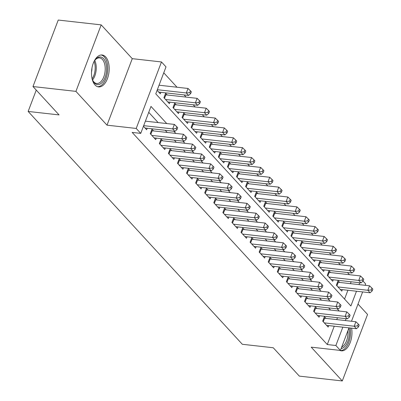 <?xml version="1.0" encoding="UTF-8"?>
<svg xmlns="http://www.w3.org/2000/svg" width="401" height="401" viewBox="0 0 401 401"><rect width="100%" height="100%" fill="white"/><g stroke="black" fill="none" stroke-linecap="round" stroke-linejoin="round"><path stroke-width="0.6" d="M105.679 56.932A16.06 8.732 96.4 0 0 102.145 54.987A16.06 8.732 96.4 0 0 92.28 66.506A16.06 8.732 96.4 0 0 95.027 84.967A16.06 8.732 96.4 0 0 98.561 86.912A16.06 8.732 96.4 0 0 108.425 75.393A16.06 8.732 96.4 0 0 105.679 56.932M363.05 281.091L365.667 283.943L365.151 285.306M36.25 90.105L28.15 111.438L242.329 344.284L273.251 347.757L299.341 376.123L342.289 380.95L367.552 314.454L358.018 304.088M28.15 111.438L59.067 114.912L32.977 86.546L58.235 20.05L101.182 24.877L75.924 91.373L107.007 125.162L136.21 128.445L161.473 61.949L166.009 66.882L155.768 93.839L350.89 305.968L356.489 291.226M107.007 125.162L132.265 58.666L101.182 24.877M132.265 58.666L161.473 61.949M349.461 274.695L347.461 272.52M340.389 264.83L338.389 262.655M331.311 254.961L329.311 252.785M322.239 245.096L320.234 242.921M313.161 235.232L311.161 233.056M304.083 225.362L302.083 223.187M295.011 215.497L293.011 213.322M285.933 205.633L283.933 203.457M276.86 195.763L274.86 193.588M267.783 185.899L265.783 183.723M258.71 176.034L256.705 173.859M249.633 166.164L247.633 163.989M240.555 156.3L238.555 154.124M231.482 146.435L229.482 144.26M222.405 136.566L220.405 134.39M213.332 126.701L211.332 124.526M204.254 116.831L202.254 114.661M195.182 106.967L193.177 104.791M186.104 97.102L184.104 94.927M177.026 87.233L163.758 72.807M32.977 86.546L75.924 91.373M325.998 318.384L324.409 316.66L322.705 321.151L328.148 327.071L328.71 325.587M316.92 308.519L315.331 306.79L313.627 311.286L319.071 317.206L319.637 315.717M307.848 298.65L306.259 296.925L304.549 301.417L309.998 307.336L310.559 305.853M298.77 288.785L297.181 287.061L295.477 291.552L300.92 297.472L301.487 295.988M289.697 278.921L288.108 277.191L286.399 281.687L291.848 287.607L292.409 286.119M280.62 269.051L279.031 267.327L277.327 271.818L282.77 277.738L283.337 276.254M271.542 259.186L269.958 257.462L268.249 261.953L273.693 267.873L274.259 266.389M262.47 249.322L260.881 247.592L259.176 252.089L264.62 258.008L265.181 256.52M253.392 239.452L251.803 237.728L250.099 242.219L255.542 248.139L256.109 246.655M244.319 229.588L242.73 227.858L241.021 232.354L246.47 238.274L247.031 236.79M235.242 219.723L233.653 217.994L231.948 222.485L237.392 228.405L237.958 226.921M226.169 209.853L224.58 208.129L222.871 212.62L228.319 218.54L228.881 217.056M217.091 199.989L215.502 198.259L213.798 202.756L219.242 208.675L219.808 207.192M208.014 190.124L206.43 188.395L204.721 192.886L210.164 198.806L210.731 197.322M198.941 180.255L197.352 178.53L195.648 183.021L201.091 188.941L201.653 187.457M189.863 170.39L188.275 168.661L186.57 173.157L192.014 179.077L192.58 177.593M180.791 160.52L179.202 158.796L177.493 163.287L182.941 169.207L183.503 167.723M171.713 150.656L170.124 148.931L168.42 153.423L173.864 159.342L174.43 157.859M162.641 140.791L161.052 139.062L159.342 143.558L164.791 149.478L165.352 147.989M153.563 130.921L151.974 129.197L150.27 133.688L155.713 139.608L156.28 138.124M167.217 94.977L165.628 93.253L163.924 97.744L169.367 103.664L169.934 102.18M176.295 104.846L174.706 103.117L172.996 107.613L178.445 113.533L179.006 112.044M185.367 114.711L183.778 112.987L182.074 117.478L187.518 123.398L188.084 121.914M194.445 124.581L192.856 122.851L191.147 127.343L196.595 133.262L197.157 131.779M203.518 134.445L201.929 132.716L200.224 137.212L205.668 143.132L206.234 141.648M212.595 144.31L211.006 142.586L209.302 147.077L214.746 152.997L215.307 151.513M221.668 154.179L220.084 152.45L218.375 156.941L223.818 162.861L224.385 161.377M230.745 164.044L229.156 162.315L227.452 166.811L232.896 172.731L233.462 171.247M239.823 173.909L238.234 172.184L236.525 176.676L241.973 182.595L242.535 181.112M248.896 183.778L247.307 182.049L245.602 186.545L251.046 192.465L251.612 190.976M257.973 193.643L256.384 191.919L254.675 196.41L260.124 202.33L260.685 200.846M267.046 203.507L265.457 201.783L263.753 206.274L269.196 212.194L269.763 210.71M276.124 213.377L274.535 211.648L272.83 216.144L278.274 222.064L278.835 220.575M285.196 223.242L283.612 221.517L281.903 226.009L287.347 231.928L287.913 230.445M294.274 233.106L292.685 231.382L290.981 235.873L296.424 241.793L296.991 240.309M303.351 242.976L301.763 241.247L300.053 245.743L305.502 251.663L306.063 250.174M312.424 252.841L310.835 251.116L309.131 255.607L314.574 261.527L315.141 260.043M321.502 262.705L319.913 260.981L318.204 265.472L323.652 271.392L324.214 269.908M330.574 272.575L328.985 270.845L327.281 275.342L332.725 281.261L333.291 279.778M344.554 299.076L347.903 290.264M350.414 283.647L351.126 281.778M157.102 90.33L160.29 93.799L160.856 92.315M339.652 282.439L338.063 280.715L336.359 285.206L341.802 291.126L342.364 289.642M166.756 123.558L150.987 106.42L140.746 133.378L132.16 132.415L327.281 344.539L334.249 326.208M336.76 319.592L337.472 317.722M330.599 310.053L328.599 307.878M321.522 300.189L319.522 298.013M312.449 290.324L310.449 288.149M303.372 280.454L301.372 278.279M294.299 270.59L292.294 268.414M285.221 260.725L283.221 258.55M276.144 250.856L274.144 248.68M267.071 240.991L265.071 238.816M257.993 231.121L255.993 228.951M248.921 221.257L246.921 219.081M239.843 211.392L237.843 209.217M230.77 201.523L228.765 199.347M221.693 191.658L219.693 189.483M212.615 181.793L210.615 179.618M203.543 171.924L201.543 169.748M194.465 162.059L192.465 159.884M185.392 152.195L183.392 150.019M176.315 142.325L174.315 140.15M167.242 132.46L165.237 130.285M158.164 122.596L148.736 112.345M143.448 126.275L146.636 129.744L147.202 128.26M348.985 327.863L340.409 350.439L311.206 347.156L342.289 380.95M340.409 350.439L335.873 345.507L342.835 327.171M327.281 344.539L335.873 345.507M140.746 133.378L136.21 128.445M362.639 291.918L351.497 321.251M359 284.615L359.712 282.745M339.186 311.021L337.186 308.845M330.113 301.151L328.113 298.981M321.036 291.286L319.036 289.111M311.963 281.422L309.963 279.246M302.885 271.552L300.885 269.377M293.813 261.688L291.808 259.512M284.735 251.823L282.735 249.648M275.657 241.953L273.657 239.778M266.585 232.089L264.585 229.913M257.507 222.224L255.507 220.049M248.435 212.355L246.435 210.179M239.357 202.49L237.357 200.315M230.284 192.625L228.279 190.45M221.207 182.756L219.207 180.58M212.129 172.891L210.129 170.716M203.056 163.027L201.056 160.851M193.979 153.157L191.979 150.982M184.906 143.292L182.906 141.117M175.828 133.423L173.828 131.252M345.346 320.559L346.058 318.69M339.712 350.359A16.06 8.732 96.4 0 0 341.326 350.835A16.06 8.732 96.4 0 0 351.607 328.158M143.683 125.653L172.671 128.906L174.941 131.373L145.052 128.014M145.393 121.157L174.38 124.415L172.671 128.906L176.099 128.551L177.006 129.538L177.688 127.739L176.781 126.756L176.099 128.551M176.781 126.756L174.38 124.415M174.941 131.373L177.006 129.538M158.706 92.075L188.595 95.433L186.325 92.962L188.034 88.471L159.047 85.212M189.753 92.606L190.66 93.593L191.342 91.794L190.435 90.811L189.753 92.606L186.325 92.962L157.337 89.709M190.66 93.593L188.595 95.433M188.034 88.471L190.435 90.811M93.669 62.28A13.9 7.554 -83.6 0 1 95.303 59.724A13.9 7.554 -83.6 0 1 103.583 58.666A13.9 7.554 -83.6 0 1 105.102 77.453A13.9 7.554 -83.6 0 1 94.37 82.927A13.9 7.554 -83.6 0 1 92.937 80.776A13.9 7.554 -83.6 0 1 91.909 77.919M92.731 80.34A12.872 6.992 96.4 0 0 93.854 81.929A12.872 6.992 96.4 0 0 96.681 83.488A12.872 6.992 96.4 0 0 104.586 74.26A12.872 6.992 96.4 0 0 102.385 59.468A12.872 6.992 96.4 0 0 99.553 57.909A12.872 6.992 96.4 0 0 95.007 60.1M97.533 86.681A15.96 8.672 96.4 0 0 107.067 74.912A15.96 8.672 96.4 0 0 104.27 56.867A15.96 8.672 96.4 0 0 101.097 54.987M91.974 67.944A10.135 5.509 -83.6 0 1 91.518 72.02M348.92 328.038A13.9 7.554 -83.6 0 1 349.356 334.424A13.9 7.554 -83.6 0 1 341.136 348.534M341.712 347.01A12.872 6.992 96.4 0 0 347.933 334.349A12.872 6.992 96.4 0 0 347.893 330.745M340.304 350.604A15.96 8.672 96.4 0 0 350.484 334.379A15.96 8.672 96.4 0 0 350.168 327.998M151.859 135.418L181.748 138.776L184.014 141.242L154.124 137.884M151.438 130.611L151.483 130.626A2.06 0.737 -159.2 0 0 152.19 130.771L183.452 134.28L181.748 138.776L185.172 138.415L186.079 139.403L186.761 137.608L185.853 136.621L185.172 138.415M185.853 136.621L183.452 134.28M184.014 141.242L186.079 139.403M160.931 145.282L190.821 148.641L193.092 151.107L163.202 147.748M160.51 140.48L160.555 140.49A2.06 0.737 -159.2 0 0 161.262 140.636L192.53 144.149L190.821 148.641L194.249 148.285L195.157 149.272L195.838 147.473L194.931 146.485L194.249 148.285M194.931 146.485L192.53 144.149M193.092 151.107L195.157 149.272M170.009 155.147L199.898 158.505L202.164 160.976L172.275 157.618M169.588 150.345L169.633 150.36A2.06 0.737 -159.2 0 0 170.34 150.5L201.603 154.014L199.898 158.505L203.322 158.149L204.229 159.137L204.916 157.337L204.009 156.355L203.322 158.149M204.009 156.355L201.603 154.014M202.164 160.976L204.229 159.137M179.082 165.017L208.971 168.375L211.242 170.841L181.352 167.483M178.666 160.215L178.711 160.225A2.06 0.737 -159.2 0 0 179.417 160.37L210.68 163.879L208.971 168.375L212.4 168.019L213.307 169.001L213.989 167.207L213.081 166.22L212.4 168.019M213.081 166.22L210.68 163.879M211.242 170.841L213.307 169.001M167.778 101.939L197.668 105.298L195.402 102.831L197.107 98.335L165.844 94.826A2.06 0.737 20.8 0 1 165.137 94.681L165.092 94.666M198.826 102.476L199.733 103.458L200.415 101.664L199.508 100.676L198.826 102.476L195.402 102.831L165.513 99.473M199.733 103.458L197.668 105.298M197.107 98.335L199.508 100.676M176.856 111.804L206.746 115.162L204.475 112.696L206.184 108.205L174.916 104.691A2.06 0.737 20.8 0 1 174.209 104.546L174.164 104.536M207.903 112.34L208.811 113.328L209.492 111.528L208.585 110.541L207.903 112.34L204.475 112.696L174.585 109.338M208.811 113.328L206.746 115.162M206.184 108.205L208.585 110.541M185.929 121.673L215.818 125.032L213.553 122.561L215.257 118.069L183.994 114.556A2.06 0.737 20.8 0 1 183.287 114.415L183.242 114.4M216.976 122.205L217.883 123.192L218.57 121.398L217.658 120.41L216.976 122.205L213.553 122.561L183.663 119.207M217.883 123.192L215.818 125.032M215.257 118.069L217.658 120.41M195.006 131.538L224.896 134.896L222.625 132.43L224.334 127.934L193.071 124.425A2.06 0.737 20.8 0 1 192.365 124.28L192.32 124.27M226.054 132.074L226.961 133.057L227.643 131.262L226.735 130.275L226.054 132.074L222.625 132.43L192.736 129.072M226.961 133.057L224.896 134.896M224.334 127.934L226.735 130.275M188.159 174.881L218.049 178.239L220.319 180.706L190.425 177.347M187.738 170.079L187.783 170.089A2.06 0.737 -159.2 0 0 188.49 170.235L219.753 173.748L218.049 178.239L221.472 177.884L222.385 178.871L223.066 177.072L222.159 176.084L221.472 177.884M222.159 176.084L219.753 173.748M220.319 180.706L222.385 178.871M204.079 141.403L233.973 144.761L231.703 142.295L233.407 137.804L202.144 134.29A2.06 0.737 20.8 0 1 201.437 134.145L201.392 134.135M235.126 141.939L236.039 142.926L236.72 141.127L235.813 140.139L235.126 141.939L231.703 142.295L201.813 138.936M236.039 142.926L233.973 144.761M233.407 137.804L235.813 140.139M197.232 184.751L227.126 188.104L229.392 190.575L199.503 187.217M196.816 179.944L196.861 179.959A2.06 0.737 -159.2 0 0 197.568 180.099L228.831 183.613L227.126 188.104L230.55 187.748L231.457 188.736L232.139 186.941L231.232 185.954L230.55 187.748M231.232 185.954L228.831 183.613M229.392 190.575L231.457 188.736M213.157 151.272L243.046 154.631L240.78 152.164L242.485 147.668L211.222 144.154A2.06 0.737 20.8 0 1 210.515 144.014L210.47 143.999M244.204 151.804L245.111 152.791L245.793 150.997L244.886 150.009L244.204 151.804L240.78 152.164L210.886 148.806M245.111 152.791L243.046 154.631M242.485 147.668L244.886 150.009M206.309 194.615L236.199 197.974L238.47 200.44L208.58 197.081M205.888 189.813L205.934 189.823A2.06 0.737 -159.2 0 0 206.64 189.969L237.908 193.477L236.199 197.974L239.628 197.618L240.535 198.6L241.217 196.806L240.309 195.818L239.628 197.618M240.309 195.818L237.908 193.477M238.47 200.44L240.535 198.6M222.234 161.137L252.124 164.495L249.853 162.029L251.562 157.538L220.294 154.024A2.06 0.737 20.8 0 1 219.588 153.879L219.542 153.869M253.282 161.673L254.189 162.656L254.871 160.861L253.963 159.874L253.282 161.673L249.853 162.029L219.964 158.671M254.189 162.656L252.124 164.495M251.562 157.538L253.963 159.874M215.387 204.48L245.277 207.838L247.542 210.304L217.653 206.946M214.966 199.678L215.011 199.688A2.06 0.737 -159.2 0 0 215.718 199.833L246.981 203.347L245.277 207.838L248.7 207.482L249.607 208.47L250.289 206.67L249.382 205.683L248.7 207.482M249.382 205.683L246.981 203.347M247.542 210.304L249.607 208.47M231.307 171.001L261.196 174.36L258.931 171.894L260.635 167.402L229.372 163.889A2.06 0.737 20.8 0 1 228.665 163.748L228.62 163.733M262.354 171.538L263.262 172.525L263.943 170.726L263.036 169.738L262.354 171.538L258.931 171.894L229.041 168.535M263.262 172.525L261.196 174.36M260.635 167.402L263.036 169.738M224.46 214.35L254.349 217.708L256.62 220.174L226.73 216.816M224.039 209.543L224.084 209.558A2.06 0.737 -159.2 0 0 224.791 209.698L256.059 213.212L254.349 217.708L257.778 217.347L258.685 218.334L259.367 216.54L258.46 215.553L257.778 217.347M258.46 215.553L256.059 213.212M256.62 220.174L258.685 218.334M240.384 180.871L270.274 184.229L268.003 181.763L269.713 177.267L238.445 173.753A2.06 0.737 20.8 0 1 237.738 173.613L237.693 173.598M271.432 181.402L272.339 182.39L273.021 180.595L272.114 179.608L271.432 181.402L268.003 181.763L238.114 178.405M272.339 182.39L270.274 184.229M269.713 177.267L272.114 179.608M233.537 224.214L263.427 227.573L265.698 230.039L235.803 226.68M233.116 219.412L233.161 219.422A2.06 0.737 -159.2 0 0 233.868 219.568L265.131 223.081L263.427 227.573L266.85 227.217L267.758 228.199L268.444 226.405L267.537 225.417L266.85 227.217M267.537 225.417L265.131 223.081M265.698 230.039L267.758 228.199M249.457 190.736L279.347 194.094L277.081 191.628L278.785 187.137L247.522 183.623A2.06 0.737 20.8 0 1 246.815 183.478L246.77 183.468M280.505 191.272L281.412 192.259L282.098 190.46L281.191 189.472L280.505 191.272L277.081 191.628L247.191 188.269M281.412 192.259L279.347 194.094M278.785 187.137L281.191 189.472M242.61 234.079L272.5 237.437L274.77 239.903L244.881 236.545M242.194 229.277L242.239 229.292A2.06 0.737 -159.2 0 0 242.946 229.432L274.209 232.946L272.5 237.437L275.928 237.081L276.835 238.069L277.517 236.269L276.61 235.282L275.928 237.081M276.61 235.282L274.209 232.946M274.77 239.903L276.835 238.069M258.535 200.6L288.424 203.959L286.154 201.492L287.863 197.001L256.6 193.488A2.06 0.737 20.8 0 1 255.893 193.347L255.848 193.332M289.582 201.137L290.489 202.124L291.171 200.325L290.264 199.342L289.582 201.137L286.154 201.492L256.264 198.134M290.489 202.124L288.424 203.959M287.863 197.001L290.264 199.342M251.688 243.948L281.577 247.307L283.848 249.773L253.953 246.415M251.267 239.141L251.312 239.156A2.06 0.737 -159.2 0 0 252.018 239.297L283.286 242.811L281.577 247.307L285.001 246.946L285.913 247.933L286.595 246.139L285.687 245.151L285.001 246.946M285.687 245.151L283.286 242.811M283.848 249.773L285.913 247.933M267.607 210.47L297.502 213.828L295.231 211.362L296.935 206.866L265.673 203.357A2.06 0.737 20.8 0 1 264.966 203.212L264.921 203.197M298.655 211.001L299.567 211.989L300.249 210.194L299.341 209.207L298.655 211.001L295.231 211.362L265.342 208.004M299.567 211.989L297.502 213.828M296.935 206.866L299.341 209.207M260.76 253.813L290.655 257.171L292.92 259.637L263.031 256.279M260.344 249.011L260.389 249.021A2.06 0.737 -159.2 0 0 261.096 249.166L292.359 252.68L290.655 257.171L294.078 256.815L294.986 257.803L295.667 256.003L294.76 255.016L294.078 256.815M294.76 255.016L292.359 252.68M292.92 259.637L294.986 257.803M276.685 220.334L306.575 223.693L304.309 221.227L306.013 216.735L274.75 213.222A2.06 0.737 20.8 0 1 274.043 213.076L273.998 213.066M307.732 220.871L308.64 221.858L309.321 220.059L308.414 219.071L307.732 220.871L304.309 221.227L274.414 217.868M308.64 221.858L306.575 223.693M306.013 216.735L308.414 219.071M269.838 263.678L299.727 267.036L301.998 269.502L272.109 266.144M269.417 258.876L269.462 258.891A2.06 0.737 -159.2 0 0 270.169 259.031L301.437 262.545L299.727 267.036L303.156 266.68L304.063 267.667L304.745 265.868L303.838 264.886L303.156 266.68M303.838 264.886L301.437 262.545M301.998 269.502L304.063 267.667M285.763 230.199L315.652 233.557L313.382 231.091L315.091 226.6L283.823 223.086A2.06 0.737 20.8 0 1 283.116 222.946L283.071 222.931M316.81 230.735L317.717 231.723L318.399 229.923L317.492 228.941L316.81 230.735L313.382 231.091L283.492 227.733M317.717 231.723L315.652 233.557M315.091 226.6L317.492 228.941M278.916 273.547L308.805 276.906L311.071 279.372L281.181 276.013M278.495 268.74L278.54 268.755A2.06 0.737 -159.2 0 0 279.246 268.901L310.509 272.409L308.805 276.906L312.229 276.545L313.136 277.532L313.818 275.738L312.91 274.75L312.229 276.545M312.91 274.75L310.509 272.409M311.071 279.372L313.136 277.532M294.835 240.069L324.725 243.427L322.459 240.961L324.163 236.465L292.9 232.956A2.06 0.737 20.8 0 1 292.194 232.811L292.149 232.796M325.883 240.6L326.79 241.587L327.472 239.793L326.564 238.806L325.883 240.6L322.459 240.961L292.57 237.603M326.79 241.587L324.725 243.427M324.163 236.465L326.564 238.806M287.988 283.412L317.878 286.77L320.148 289.236L290.259 285.878M287.567 278.61L287.612 278.62A2.06 0.737 -159.2 0 0 288.319 278.765L319.587 282.279L317.878 286.77L321.306 286.414L322.214 287.402L322.895 285.602L321.988 284.615L321.306 286.414M321.988 284.615L319.587 282.279M320.148 289.236L322.214 287.402M303.913 249.933L333.802 253.292L331.532 250.825L333.241 246.334L301.973 242.821A2.06 0.737 20.8 0 1 301.266 242.675L301.221 242.665M334.96 250.47L335.868 251.457L336.549 249.658L335.642 248.67L334.96 250.47L331.532 250.825L301.642 247.467M335.868 251.457L333.802 253.292M333.241 246.334L335.642 248.67M297.066 293.276L326.955 296.635L329.226 299.101L299.331 295.748M296.645 288.474L296.69 288.489A2.06 0.737 -159.2 0 0 297.397 288.63L328.66 292.144L326.955 296.635L330.379 296.279L331.286 297.266L331.973 295.467L331.066 294.484L330.379 296.279M331.066 294.484L328.66 292.144M329.226 299.101L331.286 297.266M312.986 259.803L342.88 263.161L340.609 260.69L342.314 256.199L311.051 252.685A2.06 0.737 20.8 0 1 310.344 252.545L310.299 252.53M344.033 260.334L344.94 261.322L345.627 259.522L344.72 258.54L344.033 260.334L340.609 260.69L310.72 257.332M344.94 261.322L342.88 263.161M342.314 256.199L344.72 258.54M306.138 303.146L336.028 306.504L338.299 308.97L308.409 305.612M305.722 298.339L305.768 298.354A2.06 0.737 -159.2 0 0 306.474 298.499L337.737 302.008L336.028 306.504L339.457 306.143L340.364 307.131L341.045 305.336L340.138 304.349L339.457 306.143M340.138 304.349L337.737 302.008M338.299 308.97L340.364 307.131M322.063 269.667L351.953 273.026L349.682 270.56L351.391 266.063L320.128 262.555A2.06 0.737 20.8 0 1 319.422 262.409L319.376 262.399M353.111 270.204L354.018 271.186L354.7 269.392L353.792 268.404L353.111 270.204L349.682 270.56L319.792 267.201M354.018 271.186L351.953 273.026M351.391 266.063L353.792 268.404M315.216 313.011L345.106 316.369L347.376 318.835L317.482 315.477M314.795 308.209L314.84 308.219A2.06 0.737 -159.2 0 0 315.547 308.364L346.815 311.878L345.106 316.369L348.529 316.013L349.441 317.001L350.123 315.201L349.216 314.214L348.529 316.013M349.216 314.214L346.815 311.878M347.376 318.835L349.441 317.001M331.136 279.532L361.03 282.89L358.76 280.424L360.469 275.933L329.201 272.419A2.06 0.737 20.8 0 1 328.494 272.274L328.449 272.264M362.183 280.068L363.095 281.056L363.777 279.256L362.87 278.269L362.183 280.068L358.76 280.424L328.87 277.066M363.095 281.056L361.03 282.89M360.469 275.933L362.87 278.269M324.289 322.875L354.183 326.234L356.449 328.705L326.559 325.346M323.873 318.073L323.918 318.088A2.06 0.737 -159.2 0 0 324.625 318.229L355.887 321.742L354.183 326.234L357.607 325.878L358.514 326.865L359.196 325.066L358.288 324.083L357.607 325.878M358.288 324.083L355.887 321.742M356.449 328.705L358.514 326.865M340.213 289.402L370.103 292.76L367.837 290.289L369.542 285.798L338.279 282.284A2.06 0.737 20.8 0 1 337.572 282.144L337.527 282.129M371.261 289.933L372.168 290.92L372.85 289.126L371.943 288.139L371.261 289.933L367.837 290.289L337.943 286.936M372.168 290.92L370.103 292.76M369.542 285.798L371.943 288.139M94.761 60.441A12.872 6.992 -83.6 0 1 92.566 79.954M92.155 78.786A12.446 6.767 96.4 0 0 94.095 61.488M150.305 133.728L151.483 130.626M150.841 134.315L152.19 130.771M159.377 143.593L160.555 140.49M159.919 144.18L161.262 140.636M168.455 153.463L169.633 150.36M168.991 154.049L170.34 150.5M177.528 163.327L178.711 160.225M178.069 163.914L179.417 160.37M165.844 94.826L164.495 98.37M165.137 94.681L163.959 97.784M174.916 104.691L173.573 108.235M174.209 104.546L173.031 107.648M183.994 114.556L182.645 118.105M183.287 114.415L182.109 117.518M193.071 124.425L191.723 127.969M192.365 124.28L191.182 127.383M186.605 173.192L187.783 170.089M187.147 173.778L188.49 170.235M202.144 134.29L200.796 137.834M201.437 134.145L200.259 137.247M195.683 183.062L196.861 179.959M196.219 183.648L197.568 180.099M211.222 144.154L209.873 147.703M210.515 144.014L209.337 147.117M204.756 192.926L205.934 189.823M205.297 193.513L206.64 189.969M220.294 154.024L218.951 157.568M219.588 153.879L218.41 156.981M213.833 202.791L215.011 199.688M214.37 203.377L215.718 199.833M229.372 163.889L228.024 167.433M228.665 163.748L227.487 166.846M222.906 212.66L224.084 209.558M223.447 213.247L224.791 209.698M238.445 173.753L237.101 177.302M237.738 173.613L236.56 176.716M231.984 222.525L233.161 219.422M232.52 223.111L233.868 219.568M247.522 183.623L246.174 187.167M246.815 183.478L245.638 186.58M241.056 232.39L242.239 229.292M241.597 232.976L242.946 229.432M256.6 193.488L255.252 197.031M255.893 193.347L254.71 196.45M250.134 242.259L251.312 239.156M250.675 242.846L252.018 239.297M265.673 203.357L264.329 206.901M264.966 203.212L263.788 206.315M259.211 252.124L260.389 249.021M259.748 252.71L261.096 249.166M274.75 213.222L273.402 216.766M274.043 213.076L272.865 216.179M268.284 261.993L269.462 258.891M268.825 262.575L270.169 259.031M283.823 223.086L282.479 226.63M283.116 222.946L281.938 226.049M277.362 271.858L278.54 268.755M277.898 272.444L279.246 268.901M292.9 232.956L291.552 236.5M292.194 232.811L291.016 235.913M286.434 281.723L287.612 278.62M286.976 282.309L288.319 278.765M301.973 242.821L300.63 246.364M301.266 242.675L300.088 245.778M295.512 291.592L296.69 288.489M296.048 292.174L297.397 288.63M311.051 252.685L309.702 256.234M310.344 252.545L309.166 255.648M304.585 301.457L305.768 298.354M305.126 302.043L306.474 298.499M320.128 262.555L318.78 266.099M319.422 262.409L318.239 265.512M313.662 311.321L314.84 308.219M314.204 311.908L315.547 308.364M329.201 272.419L327.858 275.963M328.494 272.274L327.316 275.377M322.74 321.191L323.918 318.088M323.276 321.777L324.625 318.229M338.279 282.284L336.93 285.833M337.572 282.144L336.394 285.246"/></g></svg>
